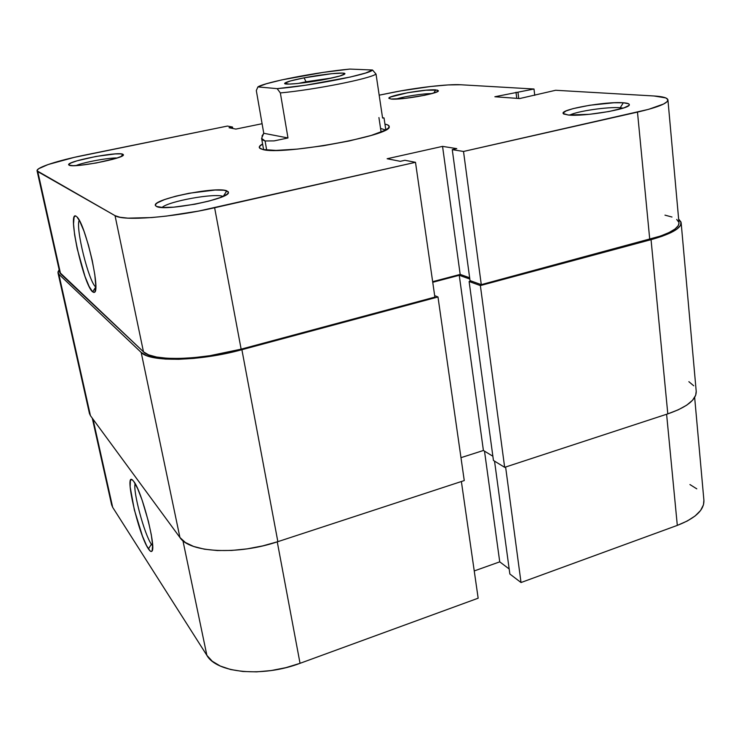 <?xml version="1.0" encoding="UTF-8"?>
<svg xmlns="http://www.w3.org/2000/svg" width="741" height="741" viewBox="0 0 741 741"><rect width="100%" height="100%" fill="white"/><g stroke="black" fill="none" stroke-linecap="round" stroke-linejoin="round"><path stroke-width="1.11" d="M135.131 483.604C132.732 491.024 144.356 534.446 151.386 544.246L148.432 548.886C138.539 534.826 123.821 471.081 132.667 480.177L133.806 481.502L132.296 479.872L131.148 479.631L130.388 480.752L130.138 486.8L134.334 509.854L142.439 536.049L146.598 545.663L150.006 550.869L151.266 551.508L152.137 550.748L152.618 545.154L151.312 534.835L148.404 521.368L142.124 500.138L137.659 488.671L133.806 481.502C141.976 491.44 156.86 549.201 151.785 551.276C151.034 551.934 149.914 551.137 148.432 548.886L151.386 544.246C144.356 534.446 132.732 491.024 135.131 483.604M152.535 543.875L151.386 544.246L152.535 543.875M521.025 582.528L505.612 467.015L521.025 582.528L677.311 525.388L521.025 582.528L509.854 574.006L521.025 582.528M694.66 397.445L703.904 500.286C704.283 509.956 695.419 518.33 677.311 525.388L666.604 414.256L677.311 525.388L687.259 521.016L695.114 515.968L700.578 510.484L703.468 504.806L703.894 500.203M206.878 655.359L212.269 661.241L220.281 666.039L230.627 669.521L242.909 671.494L256.618 671.855L271.141 670.559L285.841 667.669L300.04 663.315L478.158 598.2L300.04 663.315L277.264 541.856L300.04 663.315C262.573 677.589 216.659 673.05 206.878 655.359L112.688 507.353L206.878 655.359L182.925 540.671L206.878 655.359M474.24 570.941L499.74 561.845L509.178 568.986L499.74 561.845L484.503 451.139L499.74 561.845L474.24 570.941M696.781 488.847L689.936 484.549M111.604 504.732L112.688 507.353L93.014 419.165L112.688 507.353L111.622 504.816L92.282 418.165M461.384 481.511L478.158 598.2L461.384 481.511M494.534 461.124L509.854 574.006L494.534 461.124M152.646 545.83L151.386 544.246L152.646 545.83M141.179 352.42L179.933 537.512L90.448 415.673L58.845 274.244L141.179 352.42L179.933 537.512C189.455 552.675 237.778 555.296 277.856 541.662L464.255 480.576L437.987 296.974L464.255 480.576L277.856 541.662L241.89 349.706L277.856 541.662L262.703 545.904L247.077 548.877L231.692 550.443L217.243 550.544L204.368 549.183L193.605 546.441L185.37 542.486L179.933 537.512L90.448 415.673L58.845 274.244L58.002 272.855L59.15 269.743L57.965 272.067L58.845 274.244L141.179 352.42C149.839 362.349 199.579 361.423 241.89 349.706L209.62 356.449L193.623 358.412L178.711 359.302L165.521 359.089L154.619 357.81L146.412 355.55L141.179 352.42M58.002 272.855L89.457 413.543L90.448 415.673L89.439 413.469M696.207 391.294L695.697 395.24L692.566 400.242L686.731 405.151L678.367 409.764L667.798 413.867L504.658 467.33L493.441 460.448L469.118 281.515L471.1 280.987L469.118 281.515L480.372 285.572L504.658 467.33L493.441 460.448L469.118 281.515L480.372 285.572L651.052 239.667L480.372 285.572L504.658 467.33L667.798 413.867L651.052 239.667L662.111 236.268L670.901 232.655L677.098 228.988L680.488 225.412L681.025 222.087L678.636 219.03L681.146 222.763C681.127 228.385 671.096 234.026 651.052 239.667L667.798 413.867C686.981 407.189 696.457 399.695 696.216 391.368L681.155 222.819M492.867 456.224L483.41 450.482L459.253 275.291L469.831 279.051L459.253 275.291L432.744 282.284L459.253 275.291L483.41 450.482L460.976 457.669L483.41 450.482L492.867 456.224M434.671 295.631L437.987 296.974L241.89 349.706L437.987 296.974L434.671 295.631M688.871 381.689L693.733 385.783M385.533 130.036L380.55 128.378L385.533 130.036M384.959 124.136C387.978 124.72 389.395 125.599 389.21 126.785C392.146 135.52 281.552 155.536 262.768 149.515L275.976 150.414L297.271 149.108L323.243 145.764L349.391 140.92L371.185 135.446L385.079 130.277L388.404 128.082L389.182 126.239L387.478 124.831L384.959 124.136M122.756 154.184L123.423 154.841C124.645 158.398 73.415 168.226 69.145 165.197L73.155 165.669L80.778 165.215L96.302 162.974L115.837 158.426L121.607 156.286L123.414 154.693L121.089 153.878L115.068 153.933L96.006 156.453L76.944 160.843L70.941 162.974L68.7 164.632L69.145 165.197L68.756 164.882C65.551 161.538 116.976 151.405 122.756 154.184L121.283 156.444L122.756 154.184M435.773 89.883L438.422 90.782C439.256 93.459 400.51 100.248 391.183 99.044L405.318 98.34L424.574 95.302L435.189 92.579L438.246 91.087L437.514 90.124L426.001 90.217L407.559 92.745L390.451 97.052L388.932 98.34L391.183 99.044L388.951 98.377C386.524 95.876 425.204 88.874 435.773 89.883L433.772 93.033L435.773 89.883M226.82 190.835L228.46 192.503C229.812 198.921 164.548 211.667 156.508 206.452L162.779 207.499L173.718 207.165L194.994 204.21L209.036 201.061L220.281 197.569L226.996 194.29L228.33 192.892L228.265 191.724L224.069 190.252L215.177 190.029L189.196 193.234L175.793 196.189L164.669 199.533L157.49 202.784L155.767 204.229L155.434 205.47L156.508 206.452L155.527 205.674C150.488 199.57 216.029 186.065 226.82 190.835L223.273 196.346L226.82 190.835M623.162 108.121L620.226 107.741L623.329 102.777C627.488 103.073 629.489 103.759 629.313 104.814C629.952 109.057 583.491 116.828 568.254 115.012L589.401 114.318L609 111.521L624.052 107.825L628.831 105.509L629.322 104.537L628.525 103.74L623.329 102.777L614.132 102.74L589.771 105.25L573.145 108.612L565.92 111.002L563.132 113.095L563.605 113.929L568.254 115.012L563.188 113.493C559.853 109.446 605.981 101.258 623.329 102.777L620.226 107.741L623.162 108.121M92.634 291.861L95.765 287.026L92.634 291.861L93.987 292.491L94.987 291.667L95.774 285.702L94.82 274.744L92.236 260.434L88.42 245.086L84.002 231.229L79.713 221.124L76.888 216.844C85.206 223.504 100.767 290.537 94.496 292.287L92.634 291.861C83.381 284.961 66.755 209.11 76.23 216.298L74.961 216.094L74.081 217.354L73.535 223.949L74.637 234.943L77.184 248.661L84.965 276.365L89.115 286.443L92.634 291.861M620.347 108.955L620.226 107.741L620.347 108.955M415.497 162.316L214.621 207.749L241.14 349.159L434.874 297.104L415.497 162.316L198.616 211.074L166.355 216.094L151.572 217.567L127.906 218.15L119.977 217.261L115.04 215.659L37.791 171.634L37.096 170.365L38.68 168.707L48.137 164.53L74.276 157.361L227.422 126.063L232.517 127.044L229.08 127.748L235.888 129.082L262.092 123.719L235.888 129.082L229.08 127.748L232.517 127.044L232.776 128.48L232.517 127.044L227.422 126.063L84.891 155.073C58.076 160.473 36.031 167.549 37.069 170.828L115.04 215.659L143.476 351.818L148.58 354.846L156.546 357.032L167.133 358.264L179.915 358.459L194.383 357.597L209.87 355.699L241.14 349.159L434.874 297.104L415.497 162.316L404.947 160.278L415.497 162.316M667.937 99.97L678.988 222.948C678.96 228.413 669.216 233.887 649.746 239.371L637.482 112.113L463.514 151.46L481.28 284.637L649.746 239.371L637.482 112.113C657.573 107.417 667.715 103.36 667.937 99.942C667.53 97.831 662.862 96.515 653.933 95.978L555.657 90.272L519.645 98.553L494.868 96.747L534.002 89.013L460.726 84.761C447.99 83.937 415.849 87.66 391.47 92.681L379.179 95.181L400.89 90.884L430.502 86.512L447.99 84.937L460.726 84.761L534.002 89.013L494.868 96.747L519.645 98.553L555.657 90.272L653.933 95.978L665.733 97.905L667.845 99.553L667.169 101.61L663.667 103.99L648.551 109.353L463.514 151.46L452.26 149.645L456.762 148.635L442.553 146.375L387.135 158.741L400.307 161.325L404.947 160.278L400.307 161.325L387.135 158.741L442.553 146.375L460.18 274.411L469.655 277.773L460.18 274.411L432.661 281.673L460.18 274.411L442.553 146.375L456.762 148.635L452.26 149.645L470.035 280.607L481.28 284.637L660.472 236.073L669.003 232.572L675.023 229.015L678.33 225.551L678.978 222.902M678.867 222.319L676.7 219.447M671.985 217.03L664.973 215.14M59.752 272.429L143.476 351.818L60.586 273.837L37.791 171.634L60.586 273.837L59.762 272.475L37.078 170.865M262.592 143.958L259.378 146.662L259.813 148.302L262.768 149.515L259.396 147.811C258.841 146.746 259.906 145.458 262.592 143.958M534.002 89.013L534.743 95.33L534.002 89.013M516.005 92.273L516.736 98.34L516.005 92.273M517.987 92.403L518.728 98.479L517.987 92.403M481.28 284.637L470.035 280.607L452.26 149.645L463.514 151.46L481.28 284.637M95.765 286.999C88.827 282.117 75.332 227.783 79.222 220.216C75.332 227.783 88.827 282.117 95.765 286.999M75.906 165.595C83.853 162.205 108.594 157.657 117.171 158C108.594 157.657 83.853 162.205 75.906 165.595M396.102 99.09C403.734 96.506 423.667 93.44 431.744 93.616C423.667 93.44 403.734 96.506 396.102 99.09M569.727 115.114C576.868 111.206 608.092 106.63 620.226 107.741C608.092 106.63 576.868 111.206 569.727 115.114M162.066 207.461C168.503 201.237 214.973 192.864 223.087 196.421C214.973 192.864 168.503 201.237 162.066 207.461M115.04 215.659L143.476 351.818C151.97 361.432 200.144 360.506 241.14 349.159L214.621 207.749C172.005 217.585 122.867 221.244 115.04 215.659M306.042 81.769L298.29 83.427L306.042 81.769L306.163 82.483L306.042 81.769L331.977 77.972L306.042 81.769L304.069 77.851L306.042 81.769M325.975 79.222C307.135 82.973 284.09 85.289 284.646 83.464C285.257 82.168 291.732 80.306 304.069 77.851L290.416 80.954L284.674 83.307L289.055 84.085L297.178 83.548L325.975 79.222L339.832 76.017L344.935 73.73L342.629 73.1L331.718 73.683L304.069 77.851C322.437 74.23 345.176 71.877 344.935 73.692C344.528 74.915 338.202 76.758 325.975 79.222M263.592 149.682L261.601 138.317L262.629 139.966L265.093 140.975L266.686 150.108L265.093 140.975L261.61 138.354L263.759 133.287L256.312 90.559L257.905 86.91L266.343 83.761L281.673 79.917L323.206 72.396L349.845 69.08L372.51 70.006L365.6 73.026L350.428 77.008L305.57 85.224L277.171 88.642L257.905 86.91C265.121 82.131 318.158 71.933 349.845 69.08L372.51 70.006C370.37 74.156 310.359 86.012 277.171 88.642L280.348 92.931L287.98 137.965L274.124 140.892L265.093 140.975L274.124 140.892L287.98 137.965L280.348 92.931C314.86 89.717 369.611 78.824 376.03 74.081C369.611 78.824 314.86 89.717 280.348 92.931L277.171 88.642L257.905 86.91L256.312 90.559L263.759 133.287L287.98 137.965L263.759 133.287L261.99 136.066M382.523 117.578L383.931 117.995L382.588 118.041L376.03 74.081L372.51 70.006L376.03 74.081L382.588 118.041L384.033 117.939L385.811 129.888M378.929 117.578L381.106 132.065M152.322 550.276L151.785 551.276M123.025 155.406L123.423 154.841M227.441 193.938L228.46 192.503M628.535 105.75L629.313 104.814M95.237 291.056L94.496 292.287M564.123 114.207L563.188 113.493M157.027 206.665L155.527 205.674M69.358 165.28L68.756 164.882M261.11 149.015L259.396 147.811M285.146 83.826L284.646 83.464M344.574 74.202L344.935 73.692"/></g></svg>
